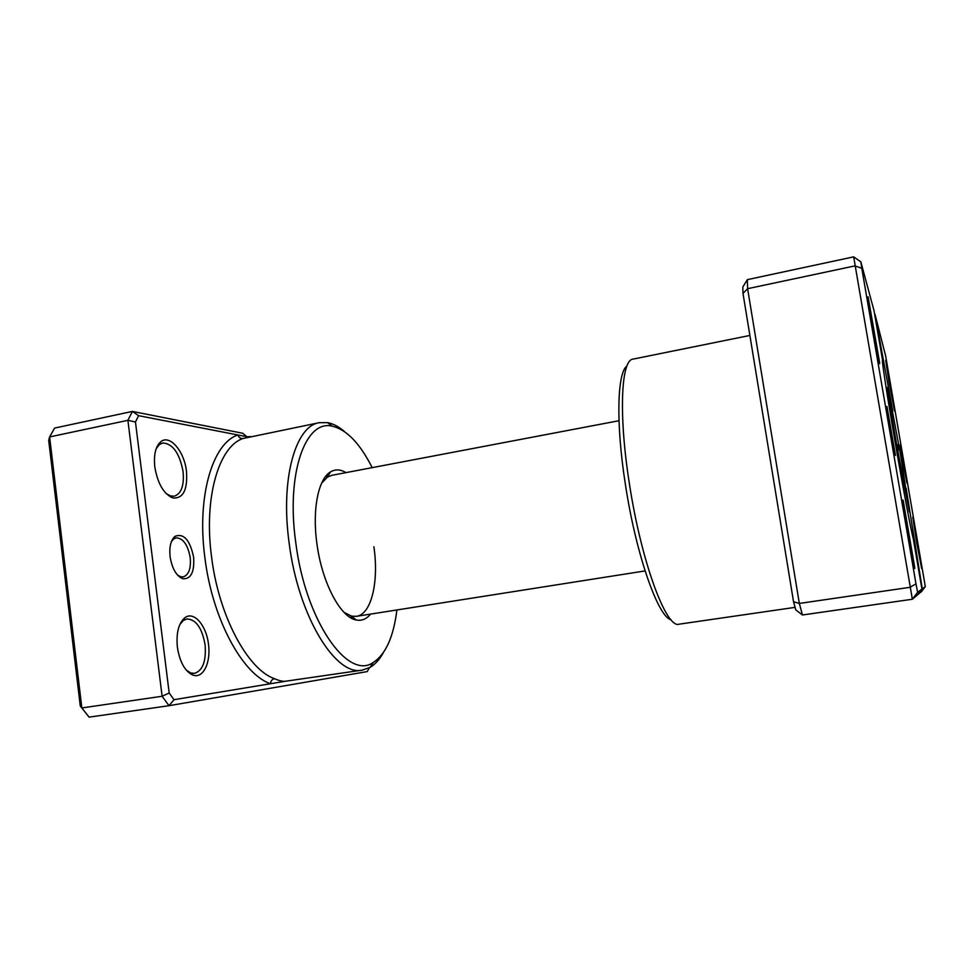 <?xml version="1.0" encoding="UTF-8"?>
<svg xmlns="http://www.w3.org/2000/svg" width="974" height="974" viewBox="0 0 974 974"><rect width="100%" height="100%" fill="white"/><g stroke="black" fill="none" stroke-linecap="round" stroke-linejoin="round"><path stroke-width="1.46" d="M138.6 415.679L132.391 411.418L242.709 433.26L246.86 436.717L138.6 415.679L135.459 421.986L169.184 693.013L174.005 699.697L270.48 683.736C270.711 681.009 272.05 679.328 274.51 678.708C279.295 680.789 283.02 681.617 285.699 681.216L285.772 681.203M170.097 556.714C169.147 546.95 170.791 540.156 175.016 536.321C183.757 533.034 189.967 539.986 193.619 557.189C194.557 572.188 190.904 579.372 182.686 578.714C176.27 575.841 172.069 568.499 170.097 556.714M177.426 574.94L180.433 576.669L183.246 576.888C188.798 574.928 191.123 568.475 190.21 557.542C187.812 544.734 183.136 538.172 176.172 537.831L173.615 539.012L171.4 541.666M250.72 436.583L247.019 436.802M177.39 647.284C176.087 633.149 178.534 623.336 184.756 617.833C193.68 610.601 206.378 625.211 208.473 644.24C211.102 662.539 203.079 679.109 192.889 675.079C184.963 671.39 179.8 662.125 177.39 647.284M186.253 670.1L190.709 672.949L194.617 673.363C202.872 670.441 206.354 660.883 205.076 644.703C202.056 627.95 195.993 619.354 186.886 618.94L183.27 620.523L179.8 624.602M154.805 466.996C153.6 455.028 155.511 446.664 160.564 441.928C169.5 433.807 184.305 451.096 186.46 471.209C187.738 489.861 183.209 498.773 172.848 497.958C163.705 493.964 157.691 483.64 154.805 466.996M166.067 493.489L170.535 495.961L174.322 496.192C181.395 493.672 184.317 485.429 183.063 471.465C179.508 453.032 172.715 443.535 162.658 442.987L159.261 444.655L156.217 448.649M370.558 614.107C366.455 619.147 361.622 621.095 356.082 619.963C340.413 617.37 321.822 582.306 316.867 543.309C312.118 509.402 318.364 478.977 330.381 471.988C335.214 469.054 340.425 469.261 345.989 472.621M618.989 420.719L331.891 475.3L327.447 477.102L321.627 483.177M372.178 467.642C359.954 443.413 346.647 429.595 332.244 426.198C305.714 419.234 285.918 472.901 295.731 542.335C305.398 620.901 347.949 680.814 373.273 662.454C385.68 654.382 393.557 636.899 396.893 609.967M383.232 652.86C379.507 659.568 375.112 664.402 370.071 667.373L362.291 670.112C335.762 676.674 298.19 616.14 289.144 543.017C280.195 478.964 295.572 425.784 319.314 422.679L327.568 422.631C333.315 423.727 339.086 426.807 344.857 431.859M132.391 411.418L54.617 428.073L49.613 436.936L81.84 707.952L89.109 717.144L168.989 705.7L162.11 696.264L81.84 707.952L80.27 706.004L48.7 440.345L49.613 436.936L127.898 420.318L132.391 411.418M169.184 693.013L162.11 696.264L127.898 420.318L135.459 421.986M369.365 667.762L367.235 671.585L168.989 705.7L174.005 699.697M89.109 717.144L80.27 706.004M319.314 422.679L243.025 438.507C218.931 446.336 203.554 497.495 211.541 556.714C218.663 615.872 247.737 669.528 274.51 678.708M344.066 612.378L351.59 616.14L356.387 616.335C371.508 614.375 379.008 581.636 373.906 546.791M243.025 438.507C240.554 438.738 238.861 437.557 237.948 434.976C212.807 442.927 196.59 495.912 204.857 557.408C212.222 618.855 242.611 674.446 270.48 683.736L285.613 681.228M898.783 449.951L897.772 444.57L898.783 449.951M890.09 428.402L886.961 406.487L895.471 455.43L890.09 428.402M902.947 462.382L900.268 444.728L906.916 483.043L902.947 462.382M916.607 542.25L912.772 517.097L921.648 568.536L916.607 542.25M907.853 532.851C903.555 507.369 902.034 496.728 903.263 500.928L914.61 566.722C915.511 574.441 911.834 556.142 907.853 532.851M871.9 323.563L868.09 296.814L879.51 361.951C880.508 370.254 876.089 348.095 871.9 323.563M889.055 382.283L885.707 360.283L894.582 411.162L889.055 382.283M671.037 619.768C658.095 617.139 635.912 554.267 625.357 484.2C615.751 423.191 617.236 372.543 626.964 365.981M749.883 335.446L633.003 359.126C621.168 359.625 618.405 414.096 629.289 482.982C641.123 561.548 666.313 629.058 679.036 624.188L795.088 607.362M913.174 538.111C911.554 533.35 903.129 488.656 895.033 441.441C886.864 394.068 881.312 357.507 882.59 360.392L874.068 310.876L860.858 261.872L861.783 268.288L915.986 583.84L917.618 592.277L921.94 589.063L913.174 538.111M906.137 488.12L922.256 588.82L925.3 586.555L921.599 591.486L917.776 594.603M921.94 589.063L917.593 594.846L912.358 599.241L853.674 256.856L747.338 279.648L747.606 288.694L854.916 265.902L861.783 268.288M802.454 614.984L795.782 609.882L793.542 601.737L742.992 293.418L747.606 288.694L799.325 603.442L802.454 614.984L912.358 599.241L917.618 592.277M793.542 601.737L799.325 603.442L909.996 587.322L915.986 583.84M742.992 293.418L742.821 287.013L747.338 279.648M925.3 586.555L885.658 355.997L875.029 314.444L892.683 410.651M917.922 594.578L922.256 588.82M860.858 261.872L853.674 256.856M896.53 443.913L909.375 511.947L900.548 454.663L887.971 387.579C886.559 382.758 890.492 408.812 896.53 443.913M173.615 539.012L175.016 536.321M173.08 538.403L174.029 538.22M183.27 620.523L184.756 617.833M159.261 444.655L160.564 441.928M327.447 477.102L330.381 471.988M373.273 662.454L370.071 667.373M182.868 619.586L183.879 619.427M158.786 443.779L159.773 443.584M325.559 476.505L328.068 476.03L325.559 476.505M362.291 670.112L285.699 681.216M350.019 617.333L352.539 616.944L350.019 617.333M170.45 496.935L171.448 496.752M190.587 673.971L191.598 673.813M332.244 426.198L327.568 422.631M351.59 616.14L356.082 619.963M170.535 495.961L172.848 497.958M190.709 672.949L192.889 675.079M180.141 577.424L181.091 577.265M180.433 576.669L182.686 578.714M246.702 437.399L246.361 436.62M904.87 496.789L888.568 402.907M645.08 570.922L356.387 616.335M912.407 535.128L913.393 535.785M882.736 364.276L883.442 363.326"/></g></svg>

